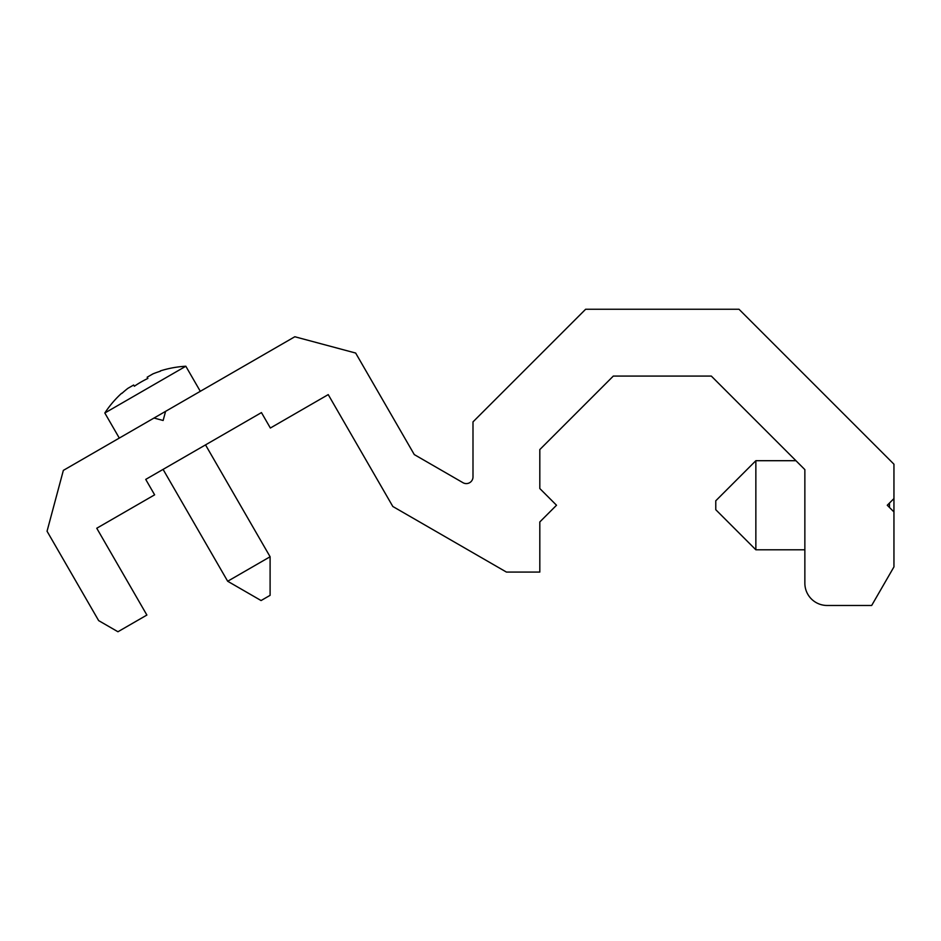 <?xml version="1.0" encoding="UTF-8"?>
<svg xmlns="http://www.w3.org/2000/svg" width="941" height="941" viewBox="0 0 941 941"><rect width="100%" height="100%" fill="white"/><g stroke="black" fill="none" stroke-linecap="round" stroke-linejoin="round"><path stroke-width="1.41" d="M154.63 494.837L96.758 528.242L146.878 615.049L117.943 631.752L98.652 620.613L47.05 531.23L63.353 470.382L154.006 418.039L163.134 420.486L165.581 411.358L294.815 336.749L355.663 353.051L414.287 454.585L462.972 482.698A6.681 6.681 0 0 0 472.994 476.911L472.994 421.886L585.643 309.248L738.991 309.248L893.95 464.207L893.95 498.565L887.269 505.246L893.95 511.928L893.95 566.894L871.672 605.475L827.127 605.475A22.278 22.278 0 0 1 804.861 583.208L804.861 469.618L711.314 376.071L613.32 376.071L539.816 449.563L539.816 488.544L556.519 505.246L539.816 521.949L539.816 572.069L506.411 572.069L392.82 506.481L328.233 394.608L270.361 428.026L261.457 412.593L145.726 479.404L154.63 494.837M889.492 503.023L889.492 507.481M893.95 511.928L893.95 498.565M755.858 549.791L715.772 509.704L715.772 500.788L755.858 460.702L755.858 549.791L804.861 549.791M270.102 556.754L227.675 581.256L261.08 600.546L270.102 595.335L270.102 556.754L205.514 444.881M160.405 371.201L160.405 371.201A103.498 103.498 0 0 0 152.948 373.871L147.161 377.212L147.866 378.435A101.369 101.369 0 0 0 134.363 386.233L133.657 385.01L134.363 386.233M200.304 391.315L185.824 366.237L104.816 413.005L119.295 438.083M121.824 393.467L121.824 393.467A103.498 103.498 0 0 1 127.87 388.351L133.657 385.01M165.581 411.358L154.006 418.039M755.858 460.702L795.945 460.702M163.075 469.383L227.675 581.256M185.824 366.237A103.792 103.792 0 0 0 160.311 370.919M121.624 393.256A103.792 103.792 0 0 0 104.816 413.005"/></g></svg>
